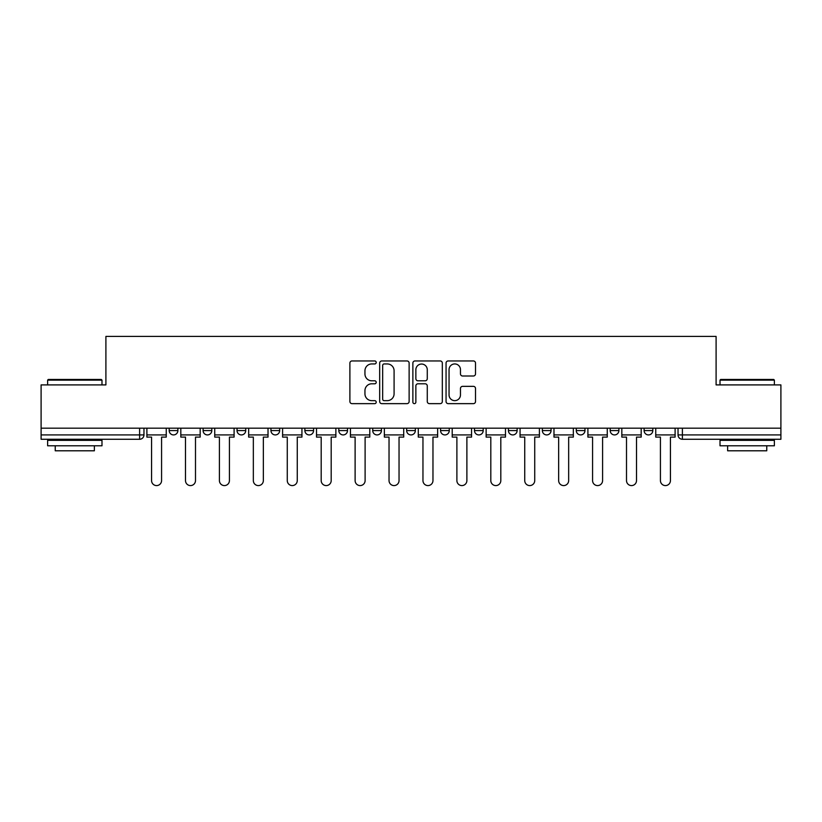 <?xml version="1.0" encoding="UTF-8"?>
<svg xmlns="http://www.w3.org/2000/svg" width="822" height="822" viewBox="0 0 822 822"><rect width="100%" height="100%" fill="white"/><g stroke="black" fill="none" stroke-linecap="round" stroke-linejoin="round"><path stroke-width="1.23" d="M376.209 362.44A1.49 1.49 0 0 0 374.709 360.95L352.032 360.95A2.137 2.137 0 0 0 349.895 363.088L349.895 401.506A2.137 2.137 0 0 0 352.032 403.643L374.709 403.643A1.49 1.49 0 0 0 376.209 402.143A1.49 1.49 0 0 0 374.709 400.653L371.78 400.653A6.833 6.833 0 0 1 364.947 393.82L364.947 390.625A6.833 6.833 0 0 1 371.78 383.792L374.709 383.792A1.49 1.49 0 0 0 376.209 382.292A1.49 1.49 0 0 0 374.709 380.802L371.78 380.802A6.833 6.833 0 0 1 364.947 373.969L364.947 370.773A6.833 6.833 0 0 1 371.78 363.941L374.709 363.941A1.49 1.49 0 0 0 376.209 362.44M508.417 428.18L508.417 430.574L517.12 430.574A4.346 4.346 0 0 1 512.774 434.92A4.346 4.346 0 0 1 508.417 430.574L508.417 428.18M474.5 428.18L474.5 430.574L483.192 430.574A4.346 4.346 0 0 1 478.846 434.92A4.346 4.346 0 0 1 474.5 430.574L474.5 428.18M304.88 430.574L304.88 428.18L304.88 430.574A4.346 4.346 0 0 0 309.226 434.92A4.346 4.346 0 0 1 304.88 430.574L313.583 430.574A4.346 4.346 0 0 1 309.226 434.92M270.952 428.18L270.952 430.574L279.655 430.574A4.346 4.346 0 0 1 275.308 434.92A4.346 4.346 0 0 1 270.952 430.574L270.952 428.18M237.034 428.18L237.034 430.574L245.727 430.574A4.346 4.346 0 0 1 241.38 434.92A4.346 4.346 0 0 1 237.034 430.574L237.034 428.18M203.106 430.574L203.106 428.18L203.106 430.574A4.346 4.346 0 0 0 207.452 434.92A4.346 4.346 0 0 1 203.106 430.574L211.809 430.574A4.346 4.346 0 0 1 207.452 434.92A4.346 4.346 0 0 0 211.809 430.574A4.346 4.346 0 0 1 207.452 434.92M169.188 430.574L169.188 428.18L169.188 430.574A4.346 4.346 0 0 0 173.534 434.92A4.346 4.346 0 0 1 169.188 430.574L177.881 430.574A4.346 4.346 0 0 1 173.534 434.92A4.346 4.346 0 0 0 177.881 430.574A4.346 4.346 0 0 1 173.534 434.92M473.38 376.003A2.137 2.137 0 0 0 475.517 373.866L475.517 363.088A2.137 2.137 0 0 0 473.38 360.95L448.196 360.95A2.137 2.137 0 0 0 446.058 363.088L446.058 401.506A2.137 2.137 0 0 0 448.196 403.643L473.38 403.643A2.137 2.137 0 0 0 475.517 401.506L475.517 388.487A2.137 2.137 0 0 0 473.38 386.35L462.601 386.35A2.137 2.137 0 0 0 460.464 388.487L460.464 394.94A5.713 5.713 0 0 1 454.761 400.653A5.713 5.713 0 0 1 449.048 394.94L449.048 369.643A5.713 5.713 0 0 1 454.761 363.941A5.713 5.713 0 0 1 460.464 369.643L460.464 373.866A2.137 2.137 0 0 0 462.601 376.003L473.38 376.003M41.1 428.18L41.1 384.902L105.904 384.902L105.904 336.414L716.096 336.414L716.096 384.902L780.9 384.902L780.9 428.18L41.1 428.18L41.1 434.92L143.963 434.92L143.963 428.18M409.13 363.088A2.137 2.137 0 0 0 406.993 360.95L381.809 360.95A2.137 2.137 0 0 0 379.672 363.088L379.672 401.506A2.137 2.137 0 0 0 381.809 403.643L406.993 403.643A2.137 2.137 0 0 0 409.13 401.506L409.13 363.088M415.007 360.95L440.191 360.95A2.137 2.137 0 0 1 442.328 363.088L442.328 401.506A2.137 2.137 0 0 1 440.191 403.643L429.413 403.643A2.137 2.137 0 0 1 427.276 401.506L427.276 385.929A2.137 2.137 0 0 0 425.138 383.792L417.987 383.792A2.137 2.137 0 0 0 415.86 385.929L415.86 402.143A1.49 1.49 0 0 1 414.36 403.643A1.49 1.49 0 0 1 412.87 402.143L412.87 363.088A2.137 2.137 0 0 1 415.007 360.95M678.037 428.18L678.037 434.92L780.9 434.92L780.9 439.267L682.394 439.267A4.346 4.346 0 0 1 678.037 434.92A4.346 4.346 0 0 0 682.394 439.267L682.394 428.18M780.9 428.18L780.9 434.92M139.606 428.18L139.606 439.267A4.346 4.346 0 0 0 143.963 434.92A4.346 4.346 0 0 1 139.606 439.267L41.1 439.267L41.1 434.92M652.812 428.18L652.812 430.574A4.346 4.346 0 0 1 648.466 434.92A4.346 4.346 0 0 1 644.119 430.574L652.812 430.574A4.346 4.346 0 0 1 648.466 434.92A4.346 4.346 0 0 0 652.812 430.574M644.119 428.18L644.119 430.574M618.894 428.18L618.894 430.574A4.346 4.346 0 0 1 614.548 434.92A4.346 4.346 0 0 1 610.191 430.574A4.346 4.346 0 0 0 614.548 434.92M610.191 428.18L610.191 430.574L618.894 430.574M584.966 428.18L584.966 430.574A4.346 4.346 0 0 1 580.62 434.92A4.346 4.346 0 0 1 576.273 430.574L584.966 430.574L584.966 428.18M576.273 428.18L576.273 430.574M551.048 428.18L551.048 430.574A4.346 4.346 0 0 1 546.692 434.92A4.346 4.346 0 0 1 542.345 430.574L551.048 430.574A4.346 4.346 0 0 1 546.692 434.92A4.346 4.346 0 0 0 551.048 430.574L551.048 428.18M542.345 428.18L542.345 430.574M517.12 428.18L517.12 430.574M483.192 428.18L483.192 430.574L483.192 428.18M449.274 428.18L449.274 430.574A4.346 4.346 0 0 1 444.928 434.92A4.346 4.346 0 0 1 440.571 430.574L449.274 430.574L449.274 428.18M440.571 428.18L440.571 430.574M415.346 428.18L415.346 430.574A4.346 4.346 0 0 1 411 434.92A4.346 4.346 0 0 1 406.654 430.574L415.346 430.574M406.654 428.18L406.654 430.574M381.429 428.18L381.429 430.574A4.346 4.346 0 0 1 377.072 434.92A4.346 4.346 0 0 1 372.726 430.574A4.346 4.346 0 0 0 377.072 434.92M372.726 428.18L372.726 430.574L381.429 430.574M347.5 428.18L347.5 430.574A4.346 4.346 0 0 1 343.154 434.92A4.346 4.346 0 0 1 338.808 430.574A4.346 4.346 0 0 0 343.154 434.92A4.346 4.346 0 0 0 347.5 430.574A4.346 4.346 0 0 1 343.154 434.92M338.808 428.18L338.808 430.574L347.5 430.574M313.583 428.18L313.583 430.574M279.655 428.18L279.655 430.574A4.346 4.346 0 0 1 275.308 434.92A4.346 4.346 0 0 0 279.655 430.574L279.655 428.18M245.727 428.18L245.727 430.574A4.346 4.346 0 0 1 241.38 434.92A4.346 4.346 0 0 0 245.727 430.574L245.727 428.18M211.809 428.18L211.809 430.574L211.809 428.18M177.881 428.18L177.881 430.574L177.881 428.18M384.162 363.941A1.49 1.49 0 0 0 382.662 365.43L382.662 399.153A1.49 1.49 0 0 0 384.162 400.653L387.254 400.653A6.833 6.833 0 0 0 394.087 393.82L394.087 370.773A6.833 6.833 0 0 0 387.254 363.941L384.162 363.941M427.276 369.756A5.713 5.713 0 0 0 421.563 364.043A5.713 5.713 0 0 0 415.86 369.756L415.86 378.665A2.137 2.137 0 0 0 417.987 380.802L425.138 380.802A2.137 2.137 0 0 0 427.276 378.665L427.276 369.756M146.891 434.92L146.891 437.099L151.567 437.099L151.567 480.582A5.004 5.004 0 0 0 156.57 485.586A5.004 5.004 0 0 0 161.574 480.582L161.574 437.099L166.25 437.099L166.25 434.92L146.891 434.92L146.891 428.18M166.25 434.92L166.25 428.18M180.819 434.92L180.819 437.099L185.495 437.099L185.495 480.582A5.004 5.004 0 0 0 190.499 485.586A5.004 5.004 0 0 0 195.492 480.582L195.492 437.099L200.167 437.099L200.167 434.92L180.819 434.92L180.819 428.18M200.167 434.92L200.167 428.18M214.737 434.92L214.737 437.099L219.412 437.099L219.412 480.582A5.004 5.004 0 0 0 224.416 485.586A5.004 5.004 0 0 0 229.42 480.582L229.42 437.099L234.095 437.099L234.095 434.92L214.737 434.92L214.737 428.18M234.095 434.92L234.095 428.18M248.665 434.92L248.665 437.099L253.34 437.099L253.34 480.582A5.004 5.004 0 0 0 258.344 485.586A5.004 5.004 0 0 0 263.348 480.582L263.348 437.099L268.023 437.099L268.023 434.92L248.665 434.92L248.665 428.18M268.023 434.92L268.023 428.18M282.593 434.92L282.593 437.099L287.268 437.099L287.268 480.582A5.004 5.004 0 0 0 292.262 485.586A5.004 5.004 0 0 0 297.266 480.582L297.266 437.099L301.941 437.099L301.941 434.92L282.593 434.92L282.593 428.18M301.941 434.92L301.941 428.18M316.511 434.92L316.511 437.099L321.186 437.099L321.186 480.582A5.004 5.004 0 0 0 326.19 485.586A5.004 5.004 0 0 0 331.194 480.582L331.194 437.099L335.869 437.099L335.869 434.92L316.511 434.92L316.511 428.18M335.869 434.92L335.869 428.18M47.625 380.124L48.272 379.466L101.332 379.466L101.99 380.124L47.625 380.124L47.625 384.902M101.99 445.791L47.625 445.791L47.625 440.356L101.99 440.356L101.99 445.791M94.376 445.791L94.376 450.795L55.238 450.795L55.238 445.791M720.01 380.124L720.668 379.466L773.728 379.466L774.375 380.124L720.01 380.124L720.01 384.902M774.375 445.791L720.01 445.791L720.01 440.356L774.375 440.356L774.375 445.791M766.762 445.791L766.762 450.795L727.624 450.795L727.624 445.791M350.439 434.92L350.439 437.099L355.114 437.099L355.114 480.582A5.004 5.004 0 0 0 360.118 485.586A5.004 5.004 0 0 0 365.112 480.582L365.112 437.099L369.787 437.099L369.787 434.92L350.439 434.92L350.439 428.18M369.787 434.92L369.787 428.18M384.357 434.92L384.357 437.099L389.032 437.099L389.032 480.582A5.004 5.004 0 0 0 394.036 485.586A5.004 5.004 0 0 0 399.04 480.582L399.04 437.099L403.715 437.099L403.715 434.92L384.357 434.92L384.357 428.18M403.715 434.92L403.715 428.18M418.285 434.92L418.285 437.099L422.96 437.099L422.96 480.582A5.004 5.004 0 0 0 427.964 485.586A5.004 5.004 0 0 0 432.968 480.582L432.968 437.099L437.643 437.099L437.643 434.92L418.285 434.92L418.285 428.18M437.643 434.92L437.643 428.18M452.213 434.92L452.213 437.099L456.888 437.099L456.888 480.582A5.004 5.004 0 0 0 461.882 485.586A5.004 5.004 0 0 0 466.886 480.582L466.886 437.099L471.561 437.099L471.561 434.92L452.213 434.92L452.213 428.18M471.561 434.92L471.561 428.18M486.131 434.92L486.131 437.099L490.806 437.099L490.806 480.582A5.004 5.004 0 0 0 495.81 485.586A5.004 5.004 0 0 0 500.814 480.582L500.814 437.099L505.489 437.099L505.489 434.92L486.131 434.92L486.131 428.18M505.489 434.92L505.489 428.18M520.059 434.92L520.059 437.099L524.734 437.099L524.734 480.582A5.004 5.004 0 0 0 529.738 485.586A5.004 5.004 0 0 0 534.732 480.582L534.732 437.099L539.407 437.099L539.407 434.92L520.059 434.92L520.059 428.18M539.407 434.92L539.407 428.18M553.977 434.92L553.977 437.099L558.652 437.099L558.652 480.582A5.004 5.004 0 0 0 563.656 485.586A5.004 5.004 0 0 0 568.66 480.582L568.66 437.099L573.335 437.099L573.335 434.92L553.977 434.92L553.977 428.18M573.335 434.92L573.335 428.18M587.905 434.92L587.905 437.099L592.58 437.099L592.58 480.582A5.004 5.004 0 0 0 597.584 485.586A5.004 5.004 0 0 0 602.588 480.582L602.588 437.099L607.263 437.099L607.263 434.92L587.905 434.92L587.905 428.18M607.263 434.92L607.263 428.18M621.833 434.92L621.833 437.099L626.508 437.099L626.508 480.582A5.004 5.004 0 0 0 631.502 485.586A5.004 5.004 0 0 0 636.505 480.582L636.505 437.099L641.181 437.099L641.181 434.92L621.833 434.92L621.833 428.18M641.181 434.92L641.181 428.18M655.751 434.92L655.751 437.099L660.426 437.099L660.426 480.582A5.004 5.004 0 0 0 665.43 485.586A5.004 5.004 0 0 0 670.433 480.582L670.433 437.099L675.109 437.099L675.109 434.92L655.751 434.92L655.751 428.18M675.109 434.92L675.109 428.18M682.394 439.267A4.346 4.346 0 0 1 678.037 434.92M101.99 384.902L101.99 380.124M89.598 440.356L89.598 439.267M60.016 440.356L60.016 439.267M774.375 384.902L774.375 380.124M761.984 440.356L761.984 439.267M732.402 440.356L732.402 439.267"/></g></svg>

